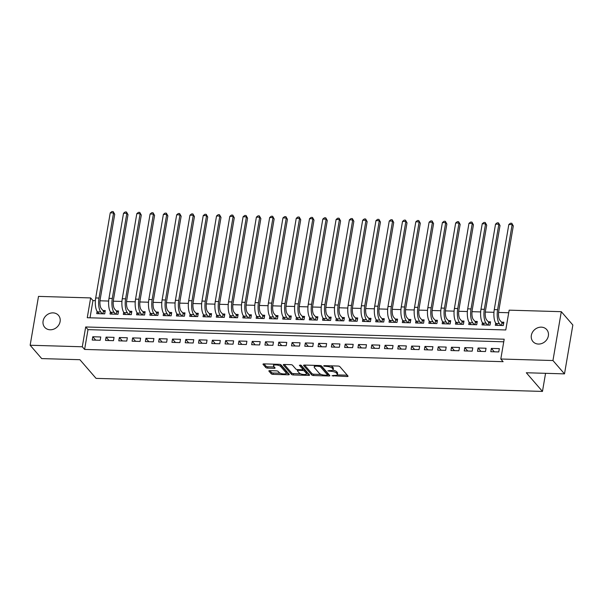 <?xml version="1.0" encoding="UTF-8"?>
<svg xmlns="http://www.w3.org/2000/svg" width="603" height="603" viewBox="0 0 603 603"><rect width="100%" height="100%" fill="white"/><g stroke="black" fill="none" stroke-linecap="round" stroke-linejoin="round"><path stroke-width="0.9" d="M332.034 375.722L347.124 376.521A1.402 0.475 -170.3 0 0 348.044 376.234A1.402 0.475 -170.3 0 0 347.976 376.031L339.813 366.609A1.402 0.475 -170.3 0 0 338.057 366.044L324.195 365.644L323.6 365.983L326.63 366.428A4.477 1.523 -170.3 0 1 332.253 368.222L332.931 369.013A4.477 1.523 -170.3 0 1 333.165 369.639A4.477 1.523 -170.3 0 1 330.21 370.566L327.821 370.853L330.843 371.297A4.477 1.523 -170.3 0 1 336.466 373.091L337.145 373.883A4.477 1.523 -170.3 0 1 337.386 374.508A4.477 1.523 -170.3 0 1 334.424 375.435L332.034 375.722M53.041 312.874A9.12 7.922 139.1 0 1 58.491 315.361A9.12 7.922 139.1 0 1 58.966 324.685A9.12 7.922 139.1 0 1 50.155 329.781A9.12 7.922 139.1 0 1 44.705 327.293A9.12 7.922 139.1 0 1 44.23 317.969A9.12 7.922 139.1 0 1 53.041 312.874M541.298 327.15A9.12 7.922 139.1 0 1 546.748 329.637A9.12 7.922 139.1 0 1 547.222 338.961A9.12 7.922 139.1 0 1 538.411 344.057A9.12 7.922 139.1 0 1 532.962 341.569A9.12 7.922 139.1 0 1 532.487 332.245A9.12 7.922 139.1 0 1 541.298 327.15M269.79 370.657A1.402 0.475 -170.3 0 0 268.863 370.951A1.402 0.475 -170.3 0 0 268.938 371.147L271.229 373.792A1.402 0.475 -170.3 0 0 272.986 374.35L288.37 374.802A1.402 0.475 -170.3 0 0 289.297 374.516A1.402 0.475 -170.3 0 0 289.221 374.312L281.066 364.89A1.402 0.475 -170.3 0 0 279.302 364.325L263.918 363.88A1.402 0.475 -170.3 0 0 262.991 364.167A1.402 0.475 -170.3 0 0 263.066 364.363L265.833 367.559A1.402 0.475 -170.3 0 0 267.589 368.116L274.177 368.312A1.402 0.475 -170.3 0 0 275.096 368.026A1.402 0.475 -170.3 0 0 275.028 367.83L273.656 366.24A3.739 1.274 -170.3 0 1 273.453 365.712A3.739 1.274 -170.3 0 1 276.634 364.988A3.739 1.274 -170.3 0 1 280.629 366.451L286.003 372.654A3.739 1.274 -170.3 0 1 286.199 373.182A3.739 1.274 -170.3 0 1 283.026 373.905A3.739 1.274 -170.3 0 1 279.023 372.45L278.134 371.41A1.402 0.475 -170.3 0 0 276.37 370.853L269.79 370.657M561.303 311.683L572.85 325.017L564.498 373.875L526.306 372.752L542.466 391.422L96.058 378.375L79.898 359.705L41.697 358.589L30.15 345.248L38.502 296.397L90.646 297.92L87.262 317.728L505.766 329.962L509.158 310.161L561.303 311.683L552.951 360.534L500.807 359.011L504.191 339.203L85.686 326.969L82.294 346.778L30.15 345.248M564.498 373.875L552.951 360.534M503.746 341.795L87.993 329.637L84.608 349.439L503.113 361.679L500.807 359.011M84.608 349.439L82.294 346.778M311.781 374.976A1.402 0.475 -170.3 0 0 313.545 375.533L328.929 375.986A1.402 0.475 -170.3 0 0 329.856 375.699A1.402 0.475 -170.3 0 0 329.781 375.503L321.618 366.074A1.402 0.475 -170.3 0 0 319.861 365.516L304.477 365.064A1.402 0.475 -170.3 0 0 303.55 365.35A1.402 0.475 -170.3 0 0 303.626 365.554L311.781 374.976L312.007 373.656A1.402 0.475 -170.3 0 0 313.764 374.214L321.165 374.433M308.653 375.39L293.262 374.945A1.402 0.475 -170.3 0 1 291.505 374.38L283.342 364.958A1.402 0.475 -170.3 0 1 283.267 364.762A1.402 0.475 -170.3 0 1 284.194 364.468L290.782 364.664A1.402 0.475 -170.3 0 1 292.538 365.23L295.847 369.051A1.402 0.475 -170.3 0 0 297.603 369.609L301.975 369.737A1.402 0.475 -170.3 0 0 302.902 369.451A1.402 0.475 -170.3 0 0 302.827 369.255L299.382 365.275L301.206 365.328L309.505 374.908A1.402 0.475 -170.3 0 1 309.573 375.104A1.402 0.475 -170.3 0 1 308.653 375.39L308.864 374.169M97.121 311.397L96.736 313.635L104.711 313.869L105.269 310.568L102.947 310.5M110.402 311.789L110.025 314.027L117.992 314.261L118.557 310.96L116.236 310.892M123.69 312.173L123.306 314.412L131.281 314.645L131.846 311.344L129.517 311.276M136.979 312.565L136.595 314.804L144.562 315.037L145.127 311.736L142.805 311.668M150.26 312.949L149.883 315.188L157.85 315.422L158.416 312.12L156.087 312.053M163.549 313.341L163.164 315.58L171.139 315.814L171.704 312.512L169.375 312.444M176.837 313.726L176.453 315.964L184.42 316.198L184.985 312.897L182.664 312.829M190.118 314.118L189.734 316.356L197.709 316.59L198.274 313.289L195.945 313.221M203.407 314.502L203.023 316.741L210.997 316.974L211.563 313.673L209.233 313.605M216.696 314.894L216.311 317.133L224.278 317.366L224.844 314.065L222.522 313.997M229.977 315.279L229.592 317.517L237.567 317.751L238.132 314.449L235.803 314.382M243.265 315.671L242.881 317.909L250.856 318.143L251.413 314.841L249.092 314.774M256.546 316.062L256.169 318.301L264.137 318.527L264.702 315.233L262.38 315.165M269.835 316.447L269.451 318.686L277.425 318.919L277.991 315.618L275.661 315.55M283.124 316.839L282.739 319.077L290.714 319.311L291.272 316.01L288.95 315.942M296.405 317.223L296.028 319.462L303.995 319.696L304.56 316.394L302.239 316.326M309.693 317.615L309.309 319.854L317.284 320.087L317.849 316.786L315.52 316.718M322.982 318L322.597 320.238L330.565 320.472L331.13 317.17L328.808 317.103M336.263 318.392L335.886 320.63L343.853 320.864L344.419 317.562L342.097 317.495M349.552 318.776L349.167 321.015L357.142 321.248L357.707 317.947L355.378 317.879M362.84 319.168L362.456 321.407L370.423 321.64L370.988 318.339L368.667 318.271M376.121 319.552L375.737 321.791L383.712 322.025L384.277 318.723L381.948 318.655M389.41 319.944L389.025 322.183L397 322.417L397.565 319.115L395.236 319.047M402.698 320.329L402.314 322.567L410.281 322.801L410.847 319.5L408.525 319.432M415.98 320.721L415.595 322.959L423.57 323.193L424.135 319.892L421.806 319.824M429.268 321.113L428.884 323.351L436.858 323.577L437.424 320.283L435.095 320.216M442.549 321.497L442.172 323.736L450.14 323.969L450.705 320.668L448.383 320.6M455.838 321.889L455.453 324.128L463.428 324.361L463.993 321.06L461.664 320.992M469.126 322.273L468.742 324.512L476.717 324.746L477.275 321.444L474.953 321.376M482.408 322.665L482.031 324.904L489.998 325.138L490.563 321.836L488.242 321.768M490.797 351.7L498.771 351.933L499.337 348.632L491.362 348.398L490.797 351.7M477.516 351.308L485.483 351.541L486.048 348.24L478.081 348.006L477.516 351.308M464.227 350.923L472.202 351.157L472.767 347.856L464.792 347.622L464.227 350.923M450.946 350.531L458.913 350.765L459.478 347.464L451.504 347.23L450.946 350.531M437.657 350.147L445.625 350.373L446.19 347.079L438.223 346.846L437.657 350.147M424.369 349.755L432.343 349.989L432.909 346.687L424.934 346.454L424.369 349.755M411.088 349.363L419.055 349.597L419.62 346.295L411.645 346.069L411.088 349.363M397.799 348.979L405.774 349.212L406.332 345.911L398.364 345.677L397.799 348.979M384.51 348.587L392.485 348.82L393.05 345.519L385.076 345.285L384.51 348.587M371.229 348.202L379.197 348.436L379.762 345.135L371.787 344.901L371.229 348.202M357.941 347.81L365.915 348.044L366.473 344.743L358.506 344.509L357.941 347.81M344.652 347.426L352.627 347.66L353.192 344.358L345.218 344.125L344.652 347.426M331.371 347.034L339.338 347.268L339.904 343.966L331.936 343.733L331.371 347.034M318.083 346.65L326.057 346.883L326.615 343.582L318.648 343.348L318.083 346.65M304.794 346.258L312.769 346.491L313.334 343.19L305.359 342.956L304.794 346.258M291.513 345.873L299.48 346.107L300.045 342.805L292.078 342.572L291.513 345.873M278.224 345.481L286.199 345.715L286.764 342.414L278.79 342.18L278.224 345.481M264.936 345.097L272.91 345.323L273.476 342.029L265.501 341.795L264.936 345.097M251.655 344.705L259.622 344.939L260.187 341.637L252.22 341.404L251.655 344.705M238.366 344.313L246.341 344.547L246.906 341.245L238.931 341.019L238.366 344.313M225.085 343.929L233.052 344.162L233.617 340.861L225.643 340.627L225.085 343.929M211.796 343.537L219.763 343.77L220.329 340.469L212.362 340.235L211.796 343.537M198.508 343.152L206.482 343.386L207.048 340.084L199.073 339.851L198.508 343.152M185.227 342.76L193.194 342.994L193.759 339.693L185.784 339.459L185.227 342.76M171.938 342.376L179.913 342.61L180.47 339.308L172.503 339.074L171.938 342.376M158.649 341.984L166.624 342.218L167.189 338.916L159.215 338.682L158.649 341.984M145.368 341.599L153.335 341.833L153.901 338.532L145.934 338.298L145.368 341.599M132.08 341.208L140.054 341.441L140.612 338.14L132.645 337.906L132.08 341.208M118.791 340.823L126.766 341.057L127.331 337.755L119.356 337.522L118.791 340.823M105.51 340.431L113.477 340.665L114.042 337.363L106.075 337.13L105.51 340.431M100.761 336.979L92.787 336.745L92.221 340.047L100.196 340.273L100.761 336.979M508.713 312.746L498.568 312.444M493.955 312.309L485.279 312.06M480.666 311.924L471.998 311.668M467.385 311.532L458.71 311.284M454.097 311.148L445.429 310.892M440.808 310.756L432.14 310.507M427.527 310.372L418.851 310.115M414.238 309.98L405.57 309.731M400.95 309.595L392.282 309.339M387.669 309.203L378.993 308.955M374.38 308.819L365.712 308.563M361.091 308.427L352.423 308.171M347.81 308.043L339.135 307.786M334.522 307.651L325.854 307.394M321.233 307.259L312.565 307.01M307.952 306.874L299.276 306.618M294.663 306.482L285.995 306.234M281.382 306.098L272.707 305.842M268.094 305.706L259.418 305.457M254.805 305.322L246.137 305.065M241.524 304.93L232.848 304.681M228.236 304.545L219.567 304.289M214.947 304.153L206.279 303.904M201.666 303.769L192.99 303.513M188.377 303.377L179.709 303.121M175.089 302.992L166.42 302.736M161.808 302.6L153.132 302.344M148.519 302.209L139.851 301.96M135.23 301.824L126.562 301.568M121.949 301.432L113.274 301.183M108.661 301.048L99.992 300.791M95.372 300.656L92.96 300.588L90.013 317.804M495.696 323.05L495.312 325.288L503.286 325.522L503.852 322.221L501.523 322.153M542.466 391.422L545.564 373.317M92.96 300.588L90.646 297.92M87.993 329.637L85.686 326.969M491.362 348.398L494.309 351.798M478.081 348.006L481.028 351.413M464.792 347.622L467.74 351.021M451.504 347.23L454.451 350.637M438.223 346.846L441.17 350.245M424.934 346.454L427.881 349.861M411.645 346.069L414.593 349.469M398.364 345.677L401.312 349.084M385.076 345.285L388.023 348.692M371.787 344.901L374.734 348.3M358.506 344.509L361.453 347.916M345.218 344.125L348.165 347.524M331.936 343.733L334.884 347.14M318.648 343.348L321.595 346.748M305.359 342.956L308.306 346.363M292.078 342.572L295.025 345.971M278.79 342.18L281.737 345.587M265.501 341.795L268.448 345.195M252.22 341.404L255.167 344.81M238.931 341.019L241.878 344.419M225.643 340.627L228.59 344.034M212.362 340.235L215.309 343.642M199.073 339.851L202.02 343.25M185.784 339.459L188.731 342.866M172.503 339.074L175.45 342.474M159.215 338.682L162.162 342.089M145.934 338.298L148.873 341.697M132.645 337.906L135.592 341.313M119.356 337.522L122.303 340.921M106.075 337.13L109.022 340.537M92.787 336.745L95.734 340.145M337.386 374.508L337.612 373.189A4.477 1.523 -170.3 0 0 337.371 372.556L337.145 373.883M332.758 370.144A4.477 1.523 -170.3 0 1 336.693 371.772L337.371 372.556M333.165 369.639L333.391 368.32A4.477 1.523 -170.3 0 0 333.158 367.687L332.931 369.013M330.655 365.833A4.477 1.523 -170.3 0 1 332.479 366.903L333.158 367.687M337.137 374.9L347.245 375.194M304.575 365.071L312.007 373.656M327.572 374.621L329.057 374.667M326.864 375.209L327.459 374.87L320.291 366.601L317.17 366.149A4.477 1.523 -170.3 0 0 314.208 367.069A4.477 1.523 -170.3 0 0 314.449 367.702L319.349 373.363A4.477 1.523 -170.3 0 0 324.972 375.156L326.864 375.209M327.64 373.8L327.459 374.87M320.864 365.682L327.685 373.551M314.683 365.365A4.477 1.523 -170.3 0 0 314.434 365.75L314.208 367.069M308.774 374.071L306.332 373.996M300.596 373.83L293.488 373.626L293.262 374.945M284.292 364.476L291.731 373.061A1.402 0.475 -170.3 0 0 293.488 373.626M302.902 369.451L303.128 368.132A1.402 0.475 -170.3 0 0 303.053 367.936L300.513 365.003M299.284 373.016A3.739 1.274 -170.3 0 0 303.279 374.471A3.739 1.274 -170.3 0 0 306.46 373.747A3.739 1.274 -170.3 0 0 306.256 373.219L304.364 371.033A1.402 0.475 -170.3 0 0 302.608 370.468L298.244 370.34A1.402 0.475 -170.3 0 0 297.317 370.634A1.402 0.475 -170.3 0 0 297.392 370.83L299.284 373.016M306.46 373.747L306.686 372.428A3.739 1.274 -170.3 0 0 306.482 371.9L306.256 373.219M302.947 369.157A1.402 0.475 -170.3 0 1 304.59 369.714L306.482 371.9M286.199 373.182L286.425 371.863A3.739 1.274 -170.3 0 0 286.229 371.335L286.003 372.654M279.649 364.355A3.739 1.274 -170.3 0 1 280.855 365.124L286.229 371.335M273.792 364.167A3.739 1.274 -170.3 0 0 273.679 364.393L273.453 365.712M264.016 363.88L266.059 366.24A1.402 0.475 -170.3 0 0 267.815 366.797L274.297 366.986M269.888 370.664L271.456 372.466A1.402 0.475 -170.3 0 0 273.212 373.031L280.274 373.234M286.093 373.408L288.498 373.476M501.515 325.469L501.99 322.688L499.932 320.314A7.123 2.563 -88.3 0 1 498.749 311.042L513.296 225.944L512.143 224.61L497.596 309.708A10.681 3.844 91.7 0 0 499.367 323.615L500.957 325.454M501.99 322.688L503.618 323.585M508.819 224.52L510.455 223.231L511.789 223.268L512.143 224.61L508.819 224.52L494.272 309.61A10.681 3.844 91.7 0 0 496.043 323.517L497.641 325.356M511.789 223.268L513.296 225.944M488.226 325.085L488.701 322.304L486.644 319.922A7.123 2.563 -88.3 0 1 485.468 310.658L500.008 225.56L498.854 224.226L484.307 309.324A10.681 3.844 91.7 0 0 486.078 323.223L487.676 325.07M488.701 322.304L490.329 323.2M495.538 224.128L497.174 222.839L498.5 222.876L498.854 224.226L495.538 224.128L480.99 309.226A10.681 3.844 91.7 0 0 482.762 323.133L484.352 324.972M498.5 222.876L500.008 225.56M474.945 324.693L475.42 321.912L473.363 319.537A7.123 2.563 -88.3 0 1 472.179 310.266L486.727 225.168L485.573 223.834L471.026 308.932A10.681 3.844 91.7 0 0 472.797 322.839L474.388 324.678M475.42 321.912L477.048 322.809M482.249 223.736L483.885 222.454L485.211 222.492L485.573 223.834L482.249 223.736L467.702 308.834A10.681 3.844 91.7 0 0 469.473 322.741L471.064 324.58M485.211 222.492L486.727 225.168M461.657 324.308L462.132 321.527L460.074 319.145A7.123 2.563 -88.3 0 1 458.891 309.882L473.438 224.783L472.285 223.449L457.737 308.548A10.681 3.844 91.7 0 0 459.509 322.447L461.099 324.293M462.132 321.527L463.76 322.417M468.961 223.351L470.596 222.062L471.93 222.1L472.285 223.449L468.961 223.351L454.413 308.45A10.681 3.844 91.7 0 0 456.185 322.349L457.783 324.195M471.93 222.1L473.438 224.783M448.368 323.917L448.843 321.135L446.785 318.761A7.123 2.563 -88.3 0 1 445.609 309.49L460.149 224.391L458.996 223.057L444.449 308.156A10.681 3.844 91.7 0 0 446.22 322.062L447.818 323.901M448.843 321.135L450.471 322.032M455.68 222.959L457.315 221.678L458.642 221.716L458.996 223.057L455.68 222.959L441.132 308.058A10.681 3.844 91.7 0 0 442.904 321.964L444.494 323.803M458.642 221.716L460.149 224.391M435.087 323.532L435.562 320.751L433.504 318.369A7.123 2.563 -88.3 0 1 432.321 309.105L446.868 224.007L445.715 222.673L431.168 307.771A10.681 3.844 91.7 0 0 432.939 321.67L434.529 323.51M435.562 320.751L437.19 321.64M442.391 222.575L444.027 221.286L445.353 221.324L445.715 222.673L442.391 222.575L427.844 307.673A10.681 3.844 91.7 0 0 429.615 321.572L431.213 323.419M445.353 221.324L446.868 224.007M421.799 323.14L422.273 320.359L420.216 317.985A7.123 2.563 -88.3 0 1 419.032 308.713L433.58 223.615L432.426 222.281L417.879 307.379A10.681 3.844 91.7 0 0 419.65 321.286L421.248 323.125M422.273 320.359L423.901 321.256M429.102 222.183L430.738 220.902L432.072 220.939L432.426 222.281L429.102 222.183L414.555 307.281A10.681 3.844 91.7 0 0 416.326 321.188L417.924 323.027M432.072 220.939L433.58 223.615M408.51 322.756L408.985 319.974L406.927 317.593A7.123 2.563 -88.3 0 1 405.751 308.329L420.299 223.231L419.138 221.896L404.59 306.995A10.681 3.844 91.7 0 0 406.362 320.894L407.96 322.733M408.985 319.974L410.613 320.864M415.821 221.798L417.457 220.51L418.784 220.547L419.138 221.896L415.821 221.798L401.274 306.897A10.681 3.844 91.7 0 0 403.045 320.796L404.636 322.635M418.784 220.547L420.299 223.231M395.229 322.364L395.704 319.582L393.646 317.208A7.123 2.563 -88.3 0 1 392.463 307.937L407.01 222.839L405.857 221.505L391.309 306.603A10.681 3.844 91.7 0 0 393.081 320.51L394.671 322.349M395.704 319.582L397.332 320.479M402.533 221.407L404.168 220.118L405.495 220.163L405.857 221.505L402.533 221.407L387.985 306.505A10.681 3.844 91.7 0 0 389.757 320.412L391.355 322.251M405.495 220.163L407.01 222.839M381.94 321.972L382.415 319.198L380.357 316.816A7.123 2.563 -88.3 0 1 379.174 307.545L393.721 222.454L392.568 221.12L378.021 306.218A10.681 3.844 91.7 0 0 379.792 320.118L381.39 321.957M382.415 319.198L384.043 320.087M389.244 221.022L390.88 219.733L392.214 219.771L392.568 221.12L389.244 221.022L374.704 306.12A10.681 3.844 91.7 0 0 376.476 320.02L378.066 321.859M392.214 219.771L393.721 222.454M368.652 321.587L369.126 318.806L367.069 316.432A7.123 2.563 -88.3 0 1 365.893 307.161L380.44 222.062L379.279 220.728L364.74 305.827A10.681 3.844 91.7 0 0 366.511 319.733L368.101 321.572M369.126 318.806L370.755 319.703M375.963 220.63L377.599 219.341L378.925 219.386L379.279 220.728L375.963 220.63L361.416 305.729A10.681 3.844 91.7 0 0 363.187 319.635L364.777 321.474M378.925 219.386L380.44 222.062M355.371 321.195L355.845 318.414L353.788 316.04A7.123 2.563 -88.3 0 1 352.604 306.769L367.152 221.67L365.998 220.344L351.451 305.435A10.681 3.844 91.7 0 0 353.222 319.341L354.813 321.18M355.845 318.414L357.473 319.311M362.674 220.246L364.31 218.957L365.637 218.995L365.998 220.344L362.674 220.246L348.127 305.344A10.681 3.844 91.7 0 0 349.898 319.243L351.496 321.082M365.637 218.995L367.152 221.67M342.082 320.811L342.557 318.03L340.499 315.655A7.123 2.563 -88.3 0 1 339.316 306.384L353.863 221.286L352.71 219.952L338.162 305.05A10.681 3.844 91.7 0 0 339.934 318.957L341.532 320.796M342.557 318.03L344.185 318.927M349.386 219.854L351.021 218.565L352.356 218.603L352.71 219.952L349.386 219.854L334.846 304.952A10.681 3.844 91.7 0 0 336.617 318.859L338.208 320.698M352.356 218.603L353.863 221.286M328.793 320.419L329.276 317.638L327.21 315.263A7.123 2.563 -88.3 0 1 326.035 305.992L340.582 220.894L339.421 219.56L324.881 304.658A10.681 3.844 91.7 0 0 326.653 318.565L328.243 320.404M329.276 317.638L330.896 318.535M336.105 219.469L337.74 218.18L339.067 218.218L339.421 219.56L336.105 219.469L321.557 304.568A10.681 3.844 91.7 0 0 323.329 318.467L324.919 320.306M339.067 218.218L340.582 220.894M315.512 320.035L315.987 317.253L313.929 314.879A7.123 2.563 -88.3 0 1 312.746 305.608L327.293 220.51L326.14 219.175L311.593 304.274A10.681 3.844 91.7 0 0 313.364 318.173L314.954 320.02M315.987 317.253L317.615 318.15M322.816 219.077L324.452 217.789L325.778 217.826L326.14 219.175L322.816 219.077L308.269 304.176A10.681 3.844 91.7 0 0 310.04 318.083L311.638 319.922M325.778 217.826L327.293 220.51M302.224 319.643L302.698 316.861L300.641 314.487A7.123 2.563 -88.3 0 1 299.465 305.216L314.005 220.118L312.851 218.783L298.304 303.882A10.681 3.844 91.7 0 0 300.075 317.789L301.673 319.628M302.698 316.861L304.327 317.758M309.527 218.685L311.171 217.404L312.497 217.442L312.851 218.783L309.527 218.685L294.988 303.784A10.681 3.844 91.7 0 0 296.759 317.691L298.349 319.53M312.497 217.442L314.005 220.118M288.943 319.258L289.417 316.477L287.36 314.095A7.123 2.563 -88.3 0 1 286.176 304.832L300.724 219.733L299.563 218.399L285.023 303.497A10.681 3.844 91.7 0 0 286.794 317.397L288.385 319.243M289.417 316.477L291.038 317.374M296.246 218.301L297.882 217.012L299.209 217.05L299.563 218.399L296.246 218.301L281.699 303.399A10.681 3.844 91.7 0 0 283.47 317.299L285.061 319.145M299.209 217.05L300.724 219.733M275.654 318.866L276.129 316.085L274.071 313.711A7.123 2.563 -88.3 0 1 272.888 304.44L287.435 219.341L286.282 218.007L271.734 303.105A10.681 3.844 91.7 0 0 273.506 317.012L275.096 318.851M276.129 316.085L277.757 316.982M282.958 217.909L284.593 216.628L285.928 216.665L286.282 218.007L282.958 217.909L268.41 303.007A10.681 3.844 91.7 0 0 270.182 316.914L271.78 318.753M285.928 216.665L287.435 219.341M262.365 318.482L262.84 315.701L260.782 313.319A7.123 2.563 -88.3 0 1 259.607 304.055L274.146 218.957L272.993 217.623L258.446 302.721A10.681 3.844 91.7 0 0 260.217 316.62L261.815 318.459M262.84 315.701L264.468 316.59M269.677 217.525L271.312 216.236L272.639 216.273L272.993 217.623L269.677 217.525L255.129 302.623A10.681 3.844 91.7 0 0 256.901 316.522L258.491 318.369M272.639 216.273L274.146 218.957M249.084 318.09L249.559 315.309L247.501 312.934A7.123 2.563 -88.3 0 1 246.318 303.663L260.865 218.565L259.712 217.231L245.165 302.329A10.681 3.844 91.7 0 0 246.936 316.236L248.526 318.075M249.559 315.309L251.187 316.206M256.388 217.133L258.024 215.851L259.35 215.889L259.712 217.231L256.388 217.133L241.841 302.231A10.681 3.844 91.7 0 0 243.612 316.138L245.202 317.977M259.35 215.889L260.865 218.565M235.796 317.706L236.27 314.924L234.213 312.542A7.123 2.563 -88.3 0 1 233.029 303.279L247.577 218.18L246.423 216.846L231.876 301.945A10.681 3.844 91.7 0 0 233.647 315.844L235.245 317.683M236.27 314.924L237.899 315.814M243.099 216.748L244.735 215.459L246.069 215.497L246.423 216.846L243.099 216.748L228.552 301.847A10.681 3.844 91.7 0 0 230.323 315.746L231.921 317.585M246.069 215.497L247.577 218.18M222.507 317.314L222.982 314.532L220.924 312.158A7.123 2.563 -88.3 0 1 219.748 302.887L234.288 217.789L233.135 216.454L218.588 301.553A10.681 3.844 91.7 0 0 220.359 315.459L221.957 317.299M222.982 314.532L224.61 315.429M229.818 216.356L231.454 215.067L232.781 215.113L233.135 216.454L229.818 216.356L215.271 301.455A10.681 3.844 91.7 0 0 217.042 315.361L218.633 317.201M232.781 215.113L234.288 217.789M209.226 316.922L209.701 314.148L207.643 311.766A7.123 2.563 -88.3 0 1 206.46 302.495L221.007 217.404L219.854 216.07L205.306 301.168A10.681 3.844 91.7 0 0 207.078 315.067L208.668 316.907M209.701 314.148L211.329 315.037M216.53 215.972L218.165 214.683L219.492 214.721L219.854 216.07L216.53 215.972L201.982 301.07A10.681 3.844 91.7 0 0 203.754 314.97L205.352 316.809M219.492 214.721L221.007 217.404M195.937 316.537L196.412 313.756L194.354 311.382A7.123 2.563 -88.3 0 1 193.171 302.111L207.718 217.012L206.565 215.678L192.018 300.776A10.681 3.844 91.7 0 0 193.789 314.683L195.387 316.522M196.412 313.756L198.04 314.653M203.241 215.58L204.877 214.291L206.211 214.336L206.565 215.678L203.241 215.58L188.694 300.678A10.681 3.844 91.7 0 0 190.465 314.585L192.063 316.424M206.211 214.336L207.718 217.012M182.649 316.145L183.124 313.364L181.066 310.99A7.123 2.563 -88.3 0 1 179.89 301.719L194.437 216.62L193.277 215.294L178.729 300.384A10.681 3.844 91.7 0 0 180.508 314.291L182.098 316.13M183.124 313.364L184.752 314.261M189.96 215.196L191.596 213.907L192.922 213.944L193.277 215.294L189.96 215.196L175.413 300.294A10.681 3.844 91.7 0 0 177.184 314.193L178.774 316.032M192.922 213.944L194.437 216.62M169.368 315.761L169.842 312.98L167.785 310.605A7.123 2.563 -88.3 0 1 166.601 301.334L181.149 216.236L179.996 214.902L165.448 300A10.681 3.844 91.7 0 0 167.219 313.907L168.81 315.746M169.842 312.98L171.471 313.877M176.671 214.804L178.307 213.515L179.634 213.552L179.996 214.902L176.671 214.804L162.124 299.902A10.681 3.844 91.7 0 0 163.895 313.809L165.493 315.648M179.634 213.552L181.149 216.236M156.079 315.369L156.554 312.588L154.496 310.213A7.123 2.563 -88.3 0 1 153.313 300.942L167.86 215.844L166.707 214.51L152.16 299.608A10.681 3.844 91.7 0 0 153.931 313.515L155.529 315.354M156.554 312.588L158.182 313.485M163.383 214.419L165.018 213.13L166.353 213.168L166.707 214.51L163.383 214.419L148.843 299.518A10.681 3.844 91.7 0 0 150.614 313.417L152.205 315.256M166.353 213.168L167.86 215.844M142.79 314.985L143.265 312.203L141.208 309.829A7.123 2.563 -88.3 0 1 140.032 300.558L154.579 215.459L153.418 214.125L138.878 299.224A10.681 3.844 91.7 0 0 140.65 313.123L142.24 314.97M143.265 312.203L144.893 313.1M150.102 214.027L151.737 212.738L153.064 212.776L153.418 214.125L150.102 214.027L135.554 299.126A10.681 3.844 91.7 0 0 137.326 313.032L138.916 314.872M153.064 212.776L154.579 215.459M129.509 314.593L129.984 311.811L127.926 309.437A7.123 2.563 -88.3 0 1 126.743 300.166L141.29 215.067L140.137 213.733L125.59 298.832A10.681 3.844 91.7 0 0 127.361 312.738L128.952 314.578M129.984 311.811L131.612 312.708M136.813 213.643L138.449 212.354L139.775 212.392L140.137 213.733L136.813 213.643L122.266 298.734A10.681 3.844 91.7 0 0 124.037 312.64L125.635 314.48M139.775 212.392L141.29 215.067M116.221 314.208L116.696 311.427L114.638 309.045A7.123 2.563 -88.3 0 1 113.454 299.781L128.002 214.683L126.849 213.349L112.301 298.447A10.681 3.844 91.7 0 0 114.073 312.346L115.67 314.193M116.696 311.427L118.324 312.324M123.525 213.251L125.168 211.962L126.494 212L126.849 213.349L123.525 213.251L108.985 298.349A10.681 3.844 91.7 0 0 110.756 312.248L112.346 314.095M126.494 212L128.002 214.683M102.94 313.816L103.414 311.035L101.349 308.661A7.123 2.563 -88.3 0 1 100.173 299.389L114.721 214.291L113.56 212.957L99.02 298.055A10.681 3.844 91.7 0 0 100.791 311.962L102.382 313.801M103.414 311.035L105.035 311.932M110.243 212.859L111.879 211.578L113.206 211.615L113.56 212.957L110.243 212.859L95.696 297.957A10.681 3.844 91.7 0 0 97.467 311.864L99.058 313.703M113.206 211.615L114.721 214.291M333.391 375.405L333.263 376.114M324.957 365.667L324.836 366.375M329.17 370.536L329.05 371.244M336.693 371.772L336.466 373.091M330.972 370.559L330.843 371.297M332.479 366.903L332.253 368.222M326.751 365.719L326.63 366.428M347.328 375.292L347.124 376.521M329.14 374.764L328.929 375.986M313.764 374.214L313.545 375.533M320.464 365.584L320.291 366.601M319.183 365.493L319.062 366.209M317.291 365.441L317.17 366.149M291.731 373.061L291.505 374.38M303.053 367.936L302.827 369.255M304.59 369.714L304.364 371.033M302.751 369.616L302.608 370.468M298.364 369.631L298.244 370.34M280.855 365.124L280.629 366.451M274.388 367.084L274.177 368.312M267.815 366.797L267.589 368.116M266.059 366.24L265.833 367.559M288.581 373.574L288.37 374.802M273.212 373.031L272.986 374.35M271.456 372.466L271.229 373.792M499.367 323.615L496.043 323.517M497.596 309.708L494.272 309.61M486.078 323.223L482.762 323.133M484.307 309.324L480.99 309.226M472.797 322.839L469.473 322.741M471.026 308.932L467.702 308.834M459.509 322.447L456.185 322.349M457.737 308.548L454.413 308.45M446.22 322.062L442.904 321.964M444.449 308.156L441.132 308.058M432.939 321.67L429.615 321.572M431.168 307.771L427.844 307.673M419.65 321.286L416.326 321.188M417.879 307.379L414.555 307.281M406.362 320.894L403.045 320.796M404.59 306.995L401.274 306.897M393.081 320.51L389.757 320.412M391.309 306.603L387.985 306.505M379.792 320.118L376.476 320.02M378.021 306.218L374.704 306.12M366.511 319.733L363.187 319.635M364.74 305.827L361.416 305.729M353.222 319.341L349.898 319.243M351.451 305.435L348.127 305.344M339.934 318.957L336.617 318.859M338.162 305.05L334.846 304.952M326.653 318.565L323.329 318.467M324.881 304.658L321.557 304.568M313.364 318.173L310.04 318.083M311.593 304.274L308.269 304.176M300.075 317.789L296.759 317.691M298.304 303.882L294.988 303.784M286.794 317.397L283.47 317.299M285.023 303.497L281.699 303.399M273.506 317.012L270.182 316.914M271.734 303.105L268.41 303.007M260.217 316.62L256.901 316.522M258.446 302.721L255.129 302.623M246.936 316.236L243.612 316.138M245.165 302.329L241.841 302.231M233.647 315.844L230.323 315.746M231.876 301.945L228.552 301.847M220.359 315.459L217.042 315.361M218.588 301.553L215.271 301.455M207.078 315.067L203.754 314.97M205.306 301.168L201.982 301.07M193.789 314.683L190.465 314.585M192.018 300.776L188.694 300.678M180.508 314.291L177.184 314.193M178.729 300.384L175.413 300.294M167.219 313.907L163.895 313.809M165.448 300L162.124 299.902M153.931 313.515L150.614 313.417M152.16 299.608L148.843 299.518M140.65 313.123L137.326 313.032M138.878 299.224L135.554 299.126M127.361 312.738L124.037 312.64M125.59 298.832L122.266 298.734M114.073 312.346L110.756 312.248M112.301 298.447L108.985 298.349M100.791 311.962L97.467 311.864M99.02 298.055L95.696 297.957M327.731 373.687L327.504 375.013M297.49 369.601L297.317 370.634"/></g></svg>
